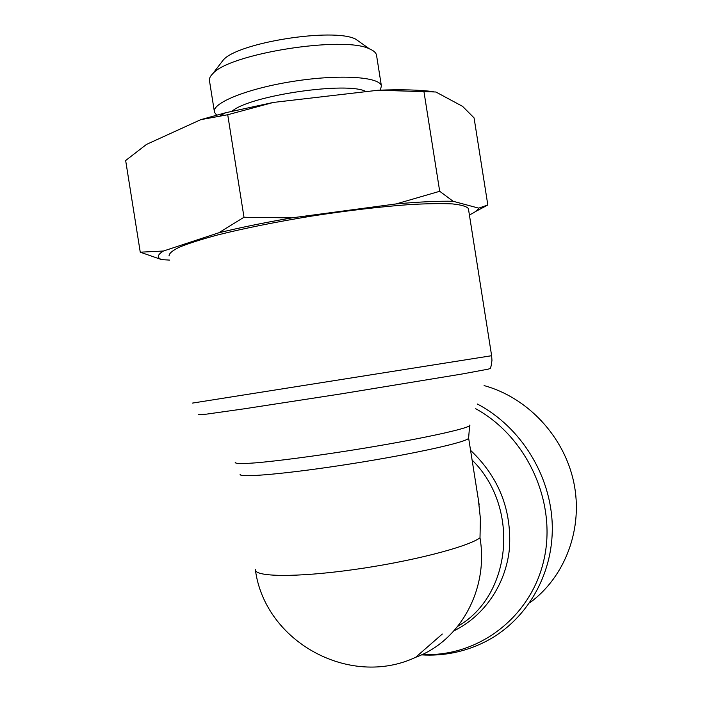 <?xml version="1.0" encoding="UTF-8"?>
<svg xmlns="http://www.w3.org/2000/svg" width="702" height="702" viewBox="0 0 702 702"><rect width="100%" height="100%" fill="white"/><g stroke="black" fill="none" stroke-linecap="round" stroke-linejoin="round"><path stroke-width="1.05" d="M169.077 255.967C168.892 253.562 172.332 250.632 179.387 247.165C188.575 243.427 201.193 239.4 217.243 235.065C244.252 228.29 275.798 221.955 311.907 216.049C348.148 210.495 380.765 206.669 409.74 204.572C427.202 203.598 441.435 203.378 452.421 203.913C461.328 204.861 466.654 206.406 468.392 208.564L468.488 209.196M478.369 499.666L480.396 518.55L480.001 537.855C488.803 589.32 460.117 641.058 415.645 657.309L442.295 634.038M484.09 385.582C527.553 397.507 564.075 436.284 573.78 482.353C583.476 528.422 565.303 576.947 529.685 602.842M415.645 657.309C349.754 688.372 264.61 641.707 255.335 569.454C253.87 576.947 295.665 577.702 353.185 569.673C410.644 561.714 467.207 547.13 480.001 537.855M361.126 42.997L355.589 39.093C333.257 27.475 237.627 42.62 223.236 60.056L220.849 63.171M273.438 102.422L227.72 114.742L200.754 119.665L225.579 112.759L273.438 102.422L378.141 90.233C400.64 89.329 419.033 89.803 433.318 91.646M469.401 214.944C474.78 212.408 477.869 210.144 478.659 208.134L487.829 205.01L474.078 117.91L462.592 106.379L435.872 91.997L378.141 90.233M200.754 119.665L146.481 144.419L125.658 160.512L140.251 252.185L163.452 251.018C157.301 254.791 156.686 257.652 161.609 259.608L140.251 252.185M396.13 203.931L439.698 191.286L453.132 201.281C438.873 200.947 419.866 201.825 396.13 203.931L291.751 217.883C264.417 222.631 240.084 227.597 218.734 232.81L243.998 217.251L291.751 217.883M487.829 205.01L475.359 211.627M453.132 201.281L478.659 208.134M163.452 251.018L218.734 232.81M169.735 260.109L161.609 259.608M214.303 111.179L209.573 81.353C208.88 79.036 209.942 76.483 212.776 73.701C229.124 53.703 343.848 35.539 369.471 48.877C373.543 50.57 375.886 52.58 376.483 54.923L376.632 55.827M380.361 90.146L381.388 85.898C379.721 76.702 338.987 74.052 292.778 81.432C246.534 88.698 210.881 103.448 214.487 112.338L216.62 115.102M243.998 217.251L227.72 114.742M439.698 191.286L423.964 91.708M366.058 91.637C348.438 81.178 250.123 95.393 232.204 111.118M198.227 414.724L206.546 414.136L243.989 408.845L340.233 394.024L461.925 374.034L488.127 369.173L490.294 368.462L491.154 365.882L491.962 360.389L491.628 355.712L192.488 403.088M421.411 654.878C443.137 656.194 463.803 652.123 483.388 642.663C525.271 622.455 553.369 575.903 552.272 525.737C551.158 475.579 520.779 426.842 477.413 404.045M475.71 408.731C527.246 436.942 557.221 502.597 543.866 560.099C530.835 617.725 477.755 657.291 422.279 654.475M469.805 425.035C472.911 427.746 418.015 439.75 350.175 450.473C312.495 456.397 277.422 460.968 256.046 462.82C241.286 463.934 234.363 463.724 235.275 462.179M453.992 630.808C484.327 615.979 505.975 584.336 509.468 548.367C511.758 509.766 498.789 477.088 470.568 450.333M472.104 460.038C520.147 507.151 511.951 595.401 457.827 626.281M240.189 474.201C237.539 478.237 288.311 473.789 352.36 463.627C416.4 453.501 469.217 441.54 468.62 438.022L469.612 425.631M491.628 355.712L468.392 208.564M479.176 504.799L468.62 438.022M225.579 112.759L220.112 115.786M223.236 60.056L212.776 73.701M355.589 39.093L369.471 48.877M376.483 54.923L381.388 85.898"/></g></svg>
